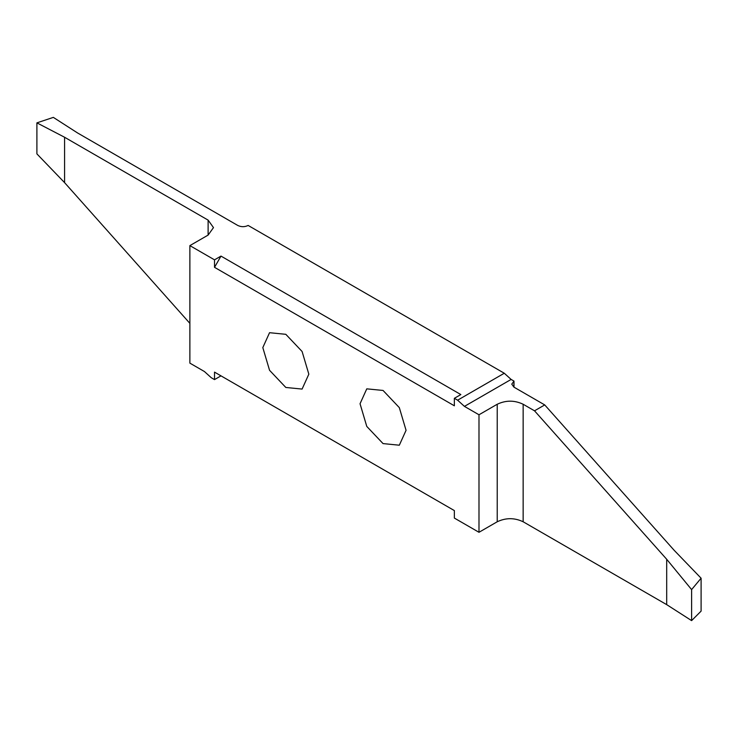 <?xml version="1.0" encoding="UTF-8"?>
<svg xmlns="http://www.w3.org/2000/svg" width="738" height="738" viewBox="0 0 738 738"><rect width="100%" height="100%" fill="white"/><g stroke="black" fill="none" stroke-linecap="round" stroke-linejoin="round"><path stroke-width="1.11" d="M360.043 403.741L366.777 426.416L383.05 443.593L399.323 445.208L406.066 430.309L399.323 407.625L383.05 390.448L366.777 388.843L360.043 403.741M214.518 267.322L214.518 259.841L189.878 245.616L189.878 363.133L204.426 371.528L211.262 377.718L214.518 379.6L214.518 372.118L454.359 510.585L454.359 518.076L478.99 532.292L478.99 414.774L464.442 406.38L457.615 400.19L454.359 398.308L460.844 394.572L220.994 256.095L214.518 267.322L454.359 405.799L454.359 398.308M262.811 347.598L269.545 370.282L285.818 387.459L302.091 389.074L308.835 374.175L302.091 351.491L285.818 334.314L269.545 332.7L262.811 347.598M189.878 245.616L208.116 235.09L213.485 227.608L208.116 220.118L64.575 137.25L64.575 182.627L189.878 323.364M64.575 137.25L36.9 122.859L36.9 153.882L64.575 182.627M36.9 122.859L53.339 117.379L77.518 132.932L237.765 225.45C241.225 227.092 244.684 227.092 248.143 225.45L504.285 373.244L457.615 400.19M214.518 372.118L220.994 375.854L214.518 379.6M478.99 532.292L497.228 521.766C505.862 517.67 514.506 517.67 523.15 521.766L666.691 604.634L691.607 620.621L701.1 611.129L701.1 578.214L691.607 589.597L666.691 559.266L534.524 410.817L523.15 404.249C514.506 400.153 505.862 400.153 497.228 404.249L478.99 414.774M513.999 387.173L513.999 381.094L511.766 384.138L513.916 387.127L544.727 404.922L674.163 550.299L701.1 578.214M544.727 404.922L534.524 410.817M691.607 620.621L691.607 589.597M666.691 604.634L666.691 559.266M513.999 381.094L511.12 379.433L504.285 373.244M214.518 259.841L220.994 256.095M208.116 220.118L208.116 235.09M523.15 521.766L523.15 404.249M497.228 404.249L497.228 521.766M513.916 387.127L513.916 381.14M511.12 379.433L464.442 406.38"/></g></svg>
